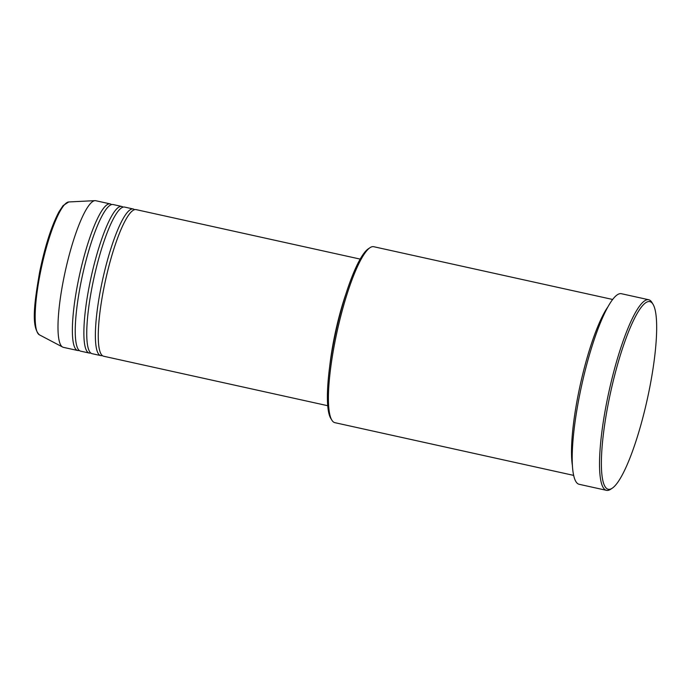 <?xml version="1.0" encoding="UTF-8"?>
<svg xmlns="http://www.w3.org/2000/svg" width="691" height="691" viewBox="0 0 691 691"><rect width="100%" height="100%" fill="white"/><g stroke="black" fill="none" stroke-linecap="round" stroke-linejoin="round"><path stroke-width="1.04" d="M360.141 259.09L136.049 209.606A75.077 14.58 102.5 0 0 104.16 286.696A75.077 14.58 102.5 0 0 103.667 356.236L327.767 405.721M134.52 209.667A75.077 14.58 102.5 0 0 133.164 208.976A75.077 14.58 102.5 0 0 101.275 286.057A75.077 14.58 102.5 0 0 100.791 355.606A75.077 14.58 102.5 0 0 102.311 355.545M133.164 208.976L124.535 207.067A75.077 14.58 102.5 0 0 92.646 284.148A75.077 14.58 102.5 0 0 92.162 353.697L100.791 355.606M123.015 207.127A75.077 14.58 102.5 0 0 121.659 206.428A75.077 14.58 102.5 0 0 89.77 283.517A75.077 14.58 102.5 0 0 89.286 353.058A75.077 14.58 102.5 0 0 90.806 353.006M121.659 206.428L113.03 204.527A75.077 14.58 102.5 0 0 81.141 281.608A75.077 14.58 102.5 0 0 80.657 351.158L89.286 353.058M111.51 204.579A75.077 14.58 102.5 0 0 110.154 203.888A75.077 14.58 102.5 0 0 78.264 280.978A75.077 14.58 102.5 0 0 77.781 350.518A75.077 14.58 102.5 0 0 79.301 350.467M331.887 420.18L330.816 418.444A88.595 17.206 -77.5 0 1 334.349 338.823A88.595 17.206 -77.5 0 1 368.268 248.846L369.97 247.706A90.098 17.5 102.5 0 0 335.472 339.221A90.098 17.5 102.5 0 0 331.887 420.18A90.098 17.5 102.5 0 0 334.885 422.667L573.729 475.408M608.944 400.184A96.101 18.666 102.5 0 0 612.338 488.14A96.101 18.666 102.5 0 0 649.134 390.536A96.101 18.666 102.5 0 0 652.96 304.17A96.101 18.666 102.5 0 0 608.944 400.184M612.338 488.14L610.637 489.271A97.604 18.959 -77.5 0 1 606.551 490.351A97.604 18.959 -77.5 0 1 607.19 399.942A97.604 18.959 -77.5 0 1 648.65 299.73A97.604 18.959 -77.5 0 1 651.898 302.425L652.96 304.17M607.544 307.374A90.098 17.5 102.5 0 0 578.557 392.894A90.098 17.5 102.5 0 0 572.493 466.105M345.578 294.884A75.077 14.58 102.5 0 0 334.297 337.51A75.077 14.58 102.5 0 0 329.624 367.128M338.659 319.588A73.583 14.295 102.5 0 0 334.608 337.433A73.583 14.295 102.5 0 0 333.753 341.803M648.65 299.73L621.321 293.692A97.604 18.959 102.5 0 0 579.861 393.905A97.604 18.959 102.5 0 0 579.222 484.313L606.551 490.351M110.154 203.888L95.773 200.718A75.077 14.58 102.5 0 0 94.995 200.649A75.077 14.58 102.5 0 0 63.883 277.799A75.077 14.58 102.5 0 0 62.656 347.072A75.077 14.58 102.5 0 0 63.391 347.348L77.781 350.518M612.58 299.453L373.736 246.713A90.098 17.5 102.5 0 0 369.97 247.706M40.51 271.969A68.133 13.233 102.5 0 0 39.404 334.833C30.87 326.748 34.49 301.898 39.715 271.684C45.114 245.815 51.54 225.836 58.994 211.757L63.114 205.581L68.746 201.953A68.133 13.233 102.5 0 0 40.51 271.969M39.404 334.833L62.656 347.072M68.746 201.953L94.995 200.649"/></g></svg>

